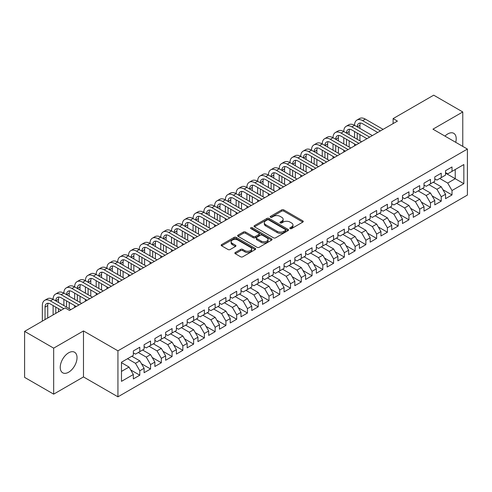 <?xml version="1.0" encoding="UTF-8"?>
<svg xmlns="http://www.w3.org/2000/svg" width="492" height="492" viewBox="0 0 492 492"><rect width="100%" height="100%" fill="white"/><g stroke="black" fill="none" stroke-linecap="round" stroke-linejoin="round"><path stroke-width="0.74" d="M290.114 228.583A1.045 0.603 0 0 0 291.596 228.583L302.826 222.101A1.494 0.861 0 0 0 303.263 221.492A1.494 0.861 0 0 0 302.826 220.883L283.804 209.9A1.494 0.861 0 0 0 281.688 209.9L270.459 216.382A1.045 0.603 0 0 0 270.157 216.806A1.045 0.603 0 0 0 270.459 217.236A1.045 0.603 0 0 0 271.941 217.236L273.392 216.394A4.785 2.761 0 0 1 280.157 216.394L281.744 217.31A4.785 2.761 0 0 1 283.14 219.266A4.785 2.761 0 0 1 281.744 221.215L280.286 222.052A1.045 0.603 0 0 0 279.985 222.482A1.045 0.603 0 0 0 280.286 222.907A1.045 0.603 0 0 0 281.768 222.907L283.22 222.07A4.785 2.761 0 0 1 289.985 222.07L291.572 222.987A4.785 2.761 0 0 1 292.968 224.936A4.785 2.761 0 0 1 291.572 226.892L290.114 227.728A1.045 0.603 0 0 0 289.813 228.159A1.045 0.603 0 0 0 290.114 228.583L290.114 227.728M68.634 372.21A11.876 6.857 120 0 0 76.389 361.743A11.876 6.857 120 0 0 74.569 352.229A11.876 6.857 120 0 0 68.634 352.813A11.876 6.857 120 0 0 60.873 363.281A11.876 6.857 120 0 0 62.693 372.795A11.876 6.857 120 0 0 68.634 372.21M455.709 142.317A11.876 6.857 120 0 0 453.741 133.314A11.876 6.857 120 0 0 447.806 133.904A11.876 6.857 120 0 0 444.965 136.112M235.299 252.482A1.494 0.861 0 0 0 234.862 253.091A1.494 0.861 0 0 0 235.299 253.706L240.637 256.787A1.494 0.861 0 0 0 242.747 256.787L255.219 249.585A1.494 0.861 0 0 0 255.655 248.977A1.494 0.861 0 0 0 255.219 248.368L236.197 237.384A1.494 0.861 0 0 0 234.081 237.384L221.615 244.585A1.494 0.861 0 0 0 221.172 245.194A1.494 0.861 0 0 0 221.615 245.803L228.06 249.524A1.494 0.861 0 0 0 230.17 249.524L235.508 246.443A1.494 0.861 0 0 0 235.945 245.834A1.494 0.861 0 0 0 235.508 245.225L232.31 243.38A3.998 2.306 0 0 1 231.142 241.744A3.998 2.306 0 0 1 233.608 239.616A3.998 2.306 0 0 1 237.968 240.114L250.489 247.341A3.998 2.306 0 0 1 251.658 248.977A3.998 2.306 0 0 1 249.192 251.111A3.998 2.306 0 0 1 244.838 250.606L242.747 249.401A1.494 0.861 0 0 0 240.637 249.401L235.299 252.482L235.299 253.706M53.665 348.151L53.665 394.147L83.486 376.933L83.486 330.938L53.665 348.151L24.6 331.368L65.19 307.937L69.495 310.427L397.419 121.1L393.114 118.609L393.114 123.584M83.486 330.938L117.939 350.827L467.4 149.07L467.4 195.066L117.939 396.823L117.939 350.827M462.769 146.395L462.769 111.961L432.948 129.175L467.4 149.07M462.769 111.961L433.704 95.177L393.114 118.609M273.497 237.808A1.494 0.861 0 0 0 275.612 237.808L288.084 230.613A1.494 0.861 0 0 0 288.521 230.004A1.494 0.861 0 0 0 288.084 229.389L269.062 218.411A1.494 0.861 0 0 0 266.947 218.411L254.481 225.607A1.494 0.861 0 0 0 254.038 226.222A1.494 0.861 0 0 0 254.481 226.83L273.497 237.808M251.252 228.811A1.045 0.603 0 0 1 252.31 228.958L252.31 227.716L271.652 238.878A1.494 0.861 0 0 1 272.088 239.487A1.494 0.861 0 0 1 271.652 240.096L259.179 247.298A1.494 0.861 0 0 1 257.064 247.298L238.048 236.314L238.048 235.096A1.494 0.861 0 0 0 237.605 235.705A1.494 0.861 0 0 0 238.048 236.314M238.048 235.096L243.38 232.015A1.494 0.861 0 0 1 245.496 232.015L253.208 236.468A1.494 0.861 0 0 0 255.323 236.468L258.866 234.426A1.494 0.861 0 0 0 259.302 233.817A1.494 0.861 0 0 0 258.866 233.202L250.834 228.565A1.045 0.603 0 0 1 250.526 228.14A1.045 0.603 0 0 1 251.172 227.581A1.045 0.603 0 0 1 252.31 227.716M445.543 173.123L455.235 178.719L455.235 169.519L463.845 164.543L452.007 171.382L452.007 166.966L445.543 170.699L445.543 175.109L441.238 177.6L441.238 173.184L434.78 176.911L434.78 181.327L430.475 183.811L430.475 179.402L424.012 183.129L424.012 187.544L419.707 190.029L419.707 185.613L413.249 189.346L413.249 193.756L408.944 196.246L408.944 191.831L402.481 195.558L402.481 199.973L398.176 202.458L398.176 198.048L391.718 201.775L391.718 206.191L387.407 208.676L387.407 204.26L380.949 207.993L380.949 212.403L376.644 214.893L376.644 210.478L370.187 214.204L370.187 218.62L365.876 221.105L365.876 216.695L359.418 220.422L359.418 224.838L355.113 227.322L355.113 222.907L348.65 226.64L348.65 231.049L344.345 233.54L344.345 229.124L337.887 232.851L337.887 237.267L333.582 239.752L333.582 235.342L327.118 239.069L327.118 243.485L322.813 245.969L322.813 241.554L316.356 245.287L316.356 249.696L312.051 252.187L312.051 247.771L305.587 251.498L305.587 255.914L301.282 258.398L301.282 253.989L294.825 257.716L294.825 262.131L290.52 264.616L290.52 260.2L284.056 263.933L284.056 268.343L279.751 270.834L279.751 266.418L273.294 270.145L273.294 274.561L268.983 277.045L268.983 272.636L262.525 276.363L262.525 280.778L258.22 283.263L258.22 278.847L251.763 282.58L251.763 286.99L247.451 289.481L247.451 285.065L240.994 288.792L240.994 293.207L236.689 295.692L236.689 291.282L230.225 295.009L230.225 299.425L225.92 301.91L225.92 297.494L219.463 301.227L219.463 305.637L215.158 308.127L215.158 303.712L208.694 307.438L208.694 311.854L204.389 314.339L204.389 309.929L197.932 313.656L197.932 318.072L193.627 320.556L193.627 316.141L187.163 319.874L187.163 324.283L182.858 326.774L182.858 322.358L176.4 326.085L176.4 330.501L172.089 332.986L172.089 328.576L165.632 332.303L165.632 336.719L161.327 339.203L161.327 334.788L154.869 338.521L154.869 342.93L150.558 345.421L150.558 341.005L144.101 344.732L144.101 349.148L139.796 351.632L139.796 347.223L133.338 350.95L133.338 355.365L121.493 362.198L121.493 381.343L133.338 374.51L129.027 367.05L121.493 362.696M463.845 164.543L463.845 183.688L452.007 190.527L447.695 183.067L439.731 178.467M442.911 189.684L452.007 194.937L452.007 190.527M452.007 194.937L445.543 198.67L445.543 194.254L441.238 196.738L436.933 189.285L428.969 184.685M432.142 195.902L441.238 201.154L441.238 196.738M441.238 201.154L434.78 204.881L434.78 200.472L430.475 202.956L426.164 195.496L418.2 190.896M421.373 202.12L430.475 207.372L430.475 202.956M430.475 207.372L424.012 211.099L424.012 206.689L419.707 209.174L415.402 201.714L407.431 197.114M410.611 208.331L419.707 213.583L419.707 209.174M419.707 213.583L413.249 217.316L413.249 212.901L408.944 215.385L404.633 207.931L396.669 203.331M399.842 214.549L408.944 219.801L408.944 215.385M408.944 219.801L402.481 223.528L402.481 219.118L398.176 221.603L393.871 214.143L385.9 209.543M389.08 220.767L398.176 226.019L398.176 221.603M398.176 226.019L391.718 229.746L391.718 225.336L387.407 227.821L383.102 220.361L375.138 215.76M378.311 226.978L387.407 232.23L387.407 227.821M387.407 232.23L380.949 235.963L380.949 231.547L376.644 234.032L372.339 226.578L364.369 221.978M367.549 233.196L376.644 238.448L376.644 234.032M376.644 238.448L370.187 242.175L370.187 237.765L365.876 240.25L361.571 232.79L353.607 228.19M356.78 239.413L365.876 244.665L365.876 240.25M365.876 244.665L359.418 248.392L359.418 243.983L355.113 246.467L350.808 239.007L342.838 234.407M346.017 245.625L355.113 250.877L355.113 246.467M355.113 250.877L348.65 254.61L348.65 250.194L344.345 252.679L340.04 245.225L332.075 240.625M335.249 251.843L344.345 257.095L344.345 252.679M344.345 257.095L337.887 260.822L337.887 256.412L333.582 258.897L329.271 251.437L321.307 246.836M324.486 258.06L333.582 263.312L333.582 258.897M333.582 263.312L327.118 267.039L327.118 262.63L322.813 265.114L318.508 257.654L310.544 253.054M313.718 264.272L322.813 269.524L322.813 265.114M322.813 269.524L316.356 273.257L316.356 268.841L312.051 271.326L307.74 263.872L299.776 259.272M302.949 270.489L312.051 275.741L312.051 271.326M312.051 275.741L305.587 279.468L305.587 275.059L301.282 277.543L296.977 270.083L289.007 265.483M292.187 276.707L301.282 281.959L301.282 277.543M301.282 281.959L294.825 285.686L294.825 281.276L290.52 283.761L286.209 276.301L278.244 271.701M281.418 282.918L290.52 288.171L290.52 283.761M290.52 288.171L284.056 291.904L284.056 287.488L279.751 289.979L275.446 282.519L267.476 277.918M270.655 289.136L279.751 294.388L279.751 289.979M279.751 294.388L273.294 298.115L273.294 293.706L268.983 296.19L264.678 288.73L256.713 284.13M259.887 295.354L268.983 300.606L268.983 296.19M268.983 300.606L262.525 304.333L262.525 299.923L258.22 302.408L253.915 294.948L245.945 290.348M249.124 301.565L258.22 306.817L258.22 302.408M258.22 306.817L251.763 310.55L251.763 306.135L247.451 308.625L243.146 301.166L235.182 296.565M238.356 307.783L247.451 313.035L247.451 308.625M247.451 313.035L240.994 316.768L240.994 312.352L236.689 314.837L232.384 307.377L224.413 302.777M227.593 314.001L236.689 319.253L236.689 314.837M236.689 319.253L230.225 322.98L230.225 318.57L225.92 321.055L221.615 313.595L213.651 308.994M216.824 320.212L225.92 325.464L225.92 321.055M225.92 325.464L219.463 329.197L219.463 324.781L215.158 327.272L210.847 319.812L202.882 315.212M206.056 326.43L215.158 331.682L215.158 327.272M215.158 331.682L208.694 335.415L208.694 330.999L204.389 333.484L200.084 326.024L192.114 321.424M195.293 332.647L204.389 337.899L204.389 333.484M204.389 337.899L197.932 341.626L197.932 337.217L193.627 339.701L189.315 332.241L181.351 327.641M184.525 338.859L193.627 344.111L193.627 339.701M193.627 344.111L187.163 347.844L187.163 343.428L182.858 345.919L178.553 338.459L170.583 333.859M173.762 345.077L182.858 350.329L182.858 345.919M182.858 350.329L176.4 354.062L176.4 349.646L172.089 352.131L167.784 344.671L159.82 340.07M162.993 351.294L172.089 356.546L172.089 352.131M172.089 356.546L165.632 360.273L165.632 355.864L161.327 358.348L157.022 350.888L149.051 346.288M152.231 357.506L161.327 362.758L161.327 358.348M161.327 362.758L154.869 366.491L154.869 362.075L150.558 364.566L146.253 357.106L138.289 352.506M141.462 363.723L150.558 368.975L150.558 364.566M150.558 368.975L144.101 372.708L144.101 368.293L139.796 370.777L135.491 363.317L127.52 358.717M130.7 369.941L139.796 375.193L139.796 370.777M139.796 375.193L133.338 378.92L133.338 374.51M133.338 352.875L135.491 354.123L139.796 351.632M121.493 371.398L129.027 367.05M144.101 346.663L146.253 347.906L150.558 345.421M135.491 363.317L139.796 360.833L131.825 356.233M144.101 368.293L139.796 360.833M154.869 340.446L157.022 341.688L161.327 339.203M146.253 357.106L150.558 354.615L142.594 350.021M154.869 362.075L150.558 354.615M165.632 334.228L167.784 335.476L172.089 332.986M157.022 350.888L161.327 348.404L153.363 343.803M165.632 355.864L161.327 348.404M176.4 328.016L178.553 329.259L182.858 326.774M167.784 344.671L172.089 342.186L164.125 337.586M176.4 349.646L172.089 342.186M187.163 321.799L189.315 323.041L193.627 320.556M178.553 338.459L182.858 335.968L174.894 331.374M187.163 343.428L182.858 335.968M197.932 315.581L200.084 316.83L204.389 314.339M189.315 332.241L193.627 329.757L185.656 325.157M197.932 337.217L193.627 329.757M208.694 309.37L210.847 310.612L215.158 308.127M200.084 326.024L204.389 323.539L196.425 318.939M208.694 330.999L204.389 323.539M219.463 303.152L221.615 304.394L225.92 301.91M210.847 319.812L215.158 317.322L207.187 312.728M219.463 324.781L215.158 317.322M230.225 296.934L232.384 298.183L236.689 295.692M221.615 313.595L225.92 311.11L217.956 306.51M230.225 318.57L225.92 311.11M240.994 290.723L243.146 291.965L247.451 289.481M232.384 307.377L236.689 304.892L228.718 300.292M240.994 312.352L236.689 304.892M251.763 284.505L253.915 285.747L258.22 283.263M243.146 301.166L247.451 298.675L239.487 294.081M251.763 306.135L247.451 298.675M262.525 278.288L264.678 279.536L268.983 277.045M253.915 294.948L258.22 292.463L250.25 287.863M262.525 299.923L258.22 292.463M273.294 272.076L275.446 273.318L279.751 270.834M264.678 288.73L268.983 286.246L261.018 281.645M273.294 293.706L268.983 286.246M284.056 265.858L286.209 267.101L290.52 264.616M275.446 282.519L279.751 280.028L271.787 275.434M284.056 287.488L279.751 280.028M294.825 259.641L296.977 260.889L301.282 258.398M286.209 276.301L290.52 273.816L282.549 269.216M294.825 281.276L290.52 273.816M305.587 253.429L307.74 254.672L312.051 252.187M296.977 270.083L301.282 267.599L293.318 262.999M305.587 275.059L301.282 267.599M316.356 247.212L318.508 248.454L322.813 245.969M307.74 263.872L312.051 261.381L304.081 256.787M316.356 268.841L312.051 261.381M327.118 240.994L329.271 242.242L333.582 239.752M318.508 257.654L322.813 255.17L314.849 250.569M327.118 262.63L322.813 255.17M337.887 234.782L340.04 236.025L344.345 233.54M329.271 251.437L333.582 248.952L325.612 244.352M337.887 256.412L333.582 248.952M348.65 228.565L350.808 229.807L355.113 227.322M340.04 245.225L344.345 242.734L336.38 238.134M348.65 250.194L344.345 242.734M359.418 222.347L361.571 223.596L365.876 221.105M350.808 239.007L355.113 236.523L347.143 231.923M359.418 243.983L355.113 236.523M370.187 216.136L372.339 217.378L376.644 214.893M361.571 232.79L365.876 230.305L357.912 225.705M370.187 237.765L365.876 230.305M380.949 209.918L383.102 211.16L387.407 208.676M372.339 226.578L376.644 224.088L368.674 219.487M380.949 231.547L376.644 224.088M391.718 203.7L393.871 204.949L398.176 202.458M383.102 220.361L387.407 217.876L379.443 213.276M391.718 225.336L387.407 217.876M402.481 197.489L404.633 198.731L408.944 196.246M393.871 214.143L398.176 211.658L390.211 207.058M402.481 219.118L398.176 211.658M413.249 191.271L415.402 192.513L419.707 190.029M404.633 207.931L408.944 205.441L400.974 200.841M413.249 212.901L408.944 205.441M424.012 185.053L426.164 186.302L430.475 183.811M415.402 201.714L419.707 199.229L411.743 194.629M424.012 206.689L419.707 199.229M434.78 178.842L436.933 180.084L441.238 177.6M426.164 195.496L430.475 193.012L422.505 188.411M434.78 200.472L430.475 193.012M445.543 172.624L447.695 173.867L452.007 171.382M436.933 189.285L441.238 186.794L433.274 182.194M445.543 194.254L441.238 186.794M24.6 331.368L24.6 377.37L53.665 394.147M83.486 376.933L117.939 396.823M447.695 183.067L455.235 178.719L463.845 183.688M290.532 228.731L291.572 228.134A4.785 2.761 0 0 0 292.968 226.179L292.968 224.936M283.14 219.266L283.14 220.508A4.785 2.761 0 0 1 281.744 222.458L280.704 223.054M302.801 222.113L283.804 211.142A1.494 0.861 0 0 0 281.688 211.142L270.877 217.384M288.06 230.625L269.062 219.653A1.494 0.861 0 0 0 266.947 219.653L254.499 226.843L254.481 225.607M285.44 230.428A1.045 0.603 0 0 0 285.747 230.004A1.045 0.603 0 0 0 285.44 229.573L268.743 219.936A1.045 0.603 0 0 0 267.267 219.936L265.729 220.822A4.785 2.761 0 0 0 264.333 222.771A4.785 2.761 0 0 0 265.729 224.721L277.144 231.314A4.785 2.761 0 0 0 283.909 231.314L285.44 230.428L285.44 231.67A1.045 0.603 0 0 0 285.747 231.246L285.747 230.004M264.333 222.771L264.333 224.014A4.785 2.761 0 0 0 265.729 225.969L265.729 224.721M285.44 231.67L283.909 232.556A4.785 2.761 0 0 1 277.144 232.556L265.729 225.969M238.067 236.326L243.38 233.257L243.38 232.015M259.302 233.817L259.302 235.059A1.494 0.861 0 0 1 258.866 235.668L255.323 237.71A1.494 0.861 0 0 1 253.208 237.71L245.496 233.257A1.494 0.861 0 0 0 243.38 233.257M252.31 228.958L271.627 240.108M261.215 241.092A3.998 2.306 0 0 0 265.569 241.59A3.998 2.306 0 0 0 268.042 239.456A3.998 2.306 0 0 0 266.867 237.827L262.457 235.281A1.494 0.861 0 0 0 260.342 235.281L256.806 237.322A1.494 0.861 0 0 0 256.363 237.931A1.494 0.861 0 0 0 256.806 238.54L261.215 241.092L261.215 242.335A3.998 2.306 0 0 0 265.569 242.833A3.998 2.306 0 0 0 268.042 240.699L268.042 239.456M256.363 237.931L256.363 239.173A1.494 0.861 0 0 0 256.806 239.788L256.806 238.54M261.215 242.335L256.806 239.788M251.658 248.977L251.658 250.219A3.998 2.306 0 0 1 249.192 252.353A3.998 2.306 0 0 1 244.838 251.849L242.747 250.643A1.494 0.861 0 0 0 240.637 250.643L235.317 253.718M231.142 241.744L231.142 242.987A3.998 2.306 0 0 0 232.31 244.622L232.31 243.38M235.49 246.455L232.31 244.622M255.2 249.598L236.197 238.626A1.494 0.861 0 0 0 234.081 238.626L221.634 245.815M42.343 321.128L42.343 305.563A11.421 6.593 60 0 1 44.704 300.335L47.398 298.785A11.421 6.593 60 0 1 53.105 299.351A11.421 6.593 60 0 1 55.473 294.124L58.167 292.568A11.421 6.593 60 0 1 63.874 293.134A11.421 6.593 60 0 1 66.242 287.906L68.929 286.35A11.421 6.593 60 0 1 74.643 286.916A11.421 6.593 60 0 1 77.004 281.688L79.698 280.139A11.421 6.593 60 0 1 85.405 280.704A11.421 6.593 60 0 1 87.773 275.477L90.46 273.921A11.421 6.593 60 0 1 96.174 274.487A11.421 6.593 60 0 1 98.535 269.259L101.229 267.703A11.421 6.593 60 0 1 106.936 268.269A11.421 6.593 60 0 1 109.304 263.042L111.991 261.492A11.421 6.593 60 0 1 117.705 262.058A11.421 6.593 60 0 1 120.066 256.83L122.76 255.274A11.421 6.593 60 0 1 128.467 255.84A11.421 6.593 60 0 1 130.835 250.612L133.523 249.057A11.421 6.593 60 0 1 139.236 249.622A11.421 6.593 60 0 1 141.598 244.395L144.291 242.845A11.421 6.593 60 0 1 149.999 243.411A11.421 6.593 60 0 1 152.366 238.183L155.06 236.627A11.421 6.593 60 0 1 160.767 237.193A11.421 6.593 60 0 1 163.129 231.966L165.822 230.41A11.421 6.593 60 0 1 171.53 230.976A11.421 6.593 60 0 1 173.897 225.748L176.591 224.198A11.421 6.593 60 0 1 182.298 224.764A11.421 6.593 60 0 1 184.666 219.537L187.354 217.981A11.421 6.593 60 0 1 193.067 218.546A11.421 6.593 60 0 1 195.429 213.319L198.122 211.763A11.421 6.593 60 0 1 203.829 212.329A11.421 6.593 60 0 1 206.197 207.101L208.885 205.551A11.421 6.593 60 0 1 214.598 206.117A11.421 6.593 60 0 1 216.96 200.89L219.653 199.334A11.421 6.593 60 0 1 225.361 199.9A11.421 6.593 60 0 1 227.728 194.672L230.416 193.116A11.421 6.593 60 0 1 236.129 193.682A11.421 6.593 60 0 1 238.491 188.454L241.185 186.905A11.421 6.593 60 0 1 246.892 187.464A11.421 6.593 60 0 1 249.26 182.243L251.947 180.687A11.421 6.593 60 0 1 257.66 181.253A11.421 6.593 60 0 1 260.022 176.025L262.716 174.469A11.421 6.593 60 0 1 268.423 175.035A11.421 6.593 60 0 1 270.791 169.808L273.484 168.258A11.421 6.593 60 0 1 279.192 168.817A11.421 6.593 60 0 1 281.553 163.596L284.247 162.04A11.421 6.593 60 0 1 289.954 162.606A11.421 6.593 60 0 1 292.322 157.379L295.015 155.823A11.421 6.593 60 0 1 300.723 156.388A11.421 6.593 60 0 1 303.09 151.161L305.778 149.611A11.421 6.593 60 0 1 311.491 150.171A11.421 6.593 60 0 1 313.853 144.949L316.547 143.393A11.421 6.593 60 0 1 322.254 143.959A11.421 6.593 60 0 1 324.622 138.732L327.309 137.176A11.421 6.593 60 0 1 333.022 137.742A11.421 6.593 60 0 1 335.384 132.514L338.078 130.964A11.421 6.593 60 0 1 343.785 131.524A11.421 6.593 60 0 1 346.153 126.303L348.84 124.747A11.421 6.593 60 0 1 354.554 125.312A11.421 6.593 60 0 1 356.915 120.085L359.609 118.529A11.421 6.593 60 0 1 365.316 119.095L383.102 129.365M356.915 120.085A11.421 6.593 60 0 1 362.629 120.651L380.414 130.915M377.721 132.471L362.629 123.756A7.614 4.397 -120 0 0 358.822 123.381A7.614 4.397 -120 0 0 357.241 126.862L359.935 125.312L359.935 128.418M360.415 123.031A7.614 4.397 -120 0 0 359.935 125.312M357.241 133.08L357.241 139.297M359.935 134.636L359.935 140.847M354.554 145.847L354.554 143.959M354.554 137.742L354.554 131.524M346.153 126.303A11.421 6.593 60 0 1 351.86 126.862L354.554 125.312L372.339 135.577M351.86 126.862L369.646 137.133M366.952 138.689L351.86 129.974A7.614 4.397 -120 0 0 348.053 129.599A7.614 4.397 -120 0 0 346.479 133.08L349.166 131.524L349.166 134.636M349.646 129.242A7.614 4.397 -120 0 0 349.166 131.524M346.479 139.297L346.479 145.509M349.166 140.847L349.166 147.065M343.785 152.065L343.785 150.171M343.785 143.959L343.785 137.742M335.384 132.514A11.421 6.593 60 0 1 341.097 133.08L343.785 131.524L361.571 141.794M341.097 133.08L358.877 143.35M356.19 144.9L341.097 136.186A7.614 4.397 -120 0 0 337.291 135.81A7.614 4.397 -120 0 0 335.71 139.297L338.404 137.742L338.404 140.847M338.877 135.46A7.614 4.397 -120 0 0 338.404 137.742M335.71 145.509L335.71 151.727M338.404 147.065L338.404 153.283M333.022 158.276L333.022 156.388M333.022 150.171L333.022 143.959M324.622 138.732A11.421 6.593 60 0 1 330.329 139.297L333.022 137.742L350.808 148.012M330.329 139.297L348.115 149.562M345.421 151.118L330.329 142.403A7.614 4.397 -120 0 0 326.522 142.028A7.614 4.397 -120 0 0 324.948 145.509L327.635 143.959L327.635 147.065M328.115 141.678A7.614 4.397 -120 0 0 327.635 143.959M324.948 151.727L324.948 157.944M327.635 153.283L327.635 159.494M322.254 164.494L322.254 162.606M322.254 156.388L322.254 150.171M313.853 144.949A11.421 6.593 60 0 1 319.56 145.509L322.254 143.959L340.04 154.224M319.56 145.509L337.346 155.78M334.658 157.335L319.56 148.621A7.614 4.397 -120 0 0 315.759 148.246A7.614 4.397 -120 0 0 314.179 151.727L316.873 150.177L316.873 153.283M317.346 147.889A7.614 4.397 -120 0 0 316.873 150.177M314.179 157.944L314.179 164.156M316.873 159.494L316.873 165.712M311.491 170.712L311.491 168.817M311.491 162.606L311.491 156.388M303.09 151.161A11.421 6.593 60 0 1 308.798 151.727L311.491 150.171L329.271 160.441M308.798 151.727L326.583 161.997M323.89 163.547L308.798 154.832A7.614 4.397 -120 0 0 304.991 154.457A7.614 4.397 -120 0 0 303.416 157.944L306.104 156.388L306.104 159.494M306.584 154.107A7.614 4.397 -120 0 0 306.104 156.388M303.416 164.156L303.416 170.373M306.104 165.712L306.104 171.929M300.723 176.923L300.723 175.035M300.723 168.817L300.723 162.606M292.322 157.379A11.421 6.593 60 0 1 298.029 157.944L300.723 156.388L318.508 166.659M298.029 157.944L315.815 168.209M313.127 169.765L298.029 161.05A7.614 4.397 -120 0 0 294.222 160.675A7.614 4.397 -120 0 0 292.648 164.156L295.341 162.606L295.341 165.712M295.815 160.324A7.614 4.397 -120 0 0 295.341 162.606M292.648 170.373L292.648 176.591M295.341 171.929L295.341 178.141M289.954 183.141L289.954 181.253M289.954 175.035L289.954 168.817M281.553 163.596A11.421 6.593 60 0 1 287.267 164.156L289.954 162.606L307.74 172.87M287.267 164.156L305.052 174.426M302.359 175.982L287.267 167.268A7.614 4.397 -120 0 0 283.46 166.893A7.614 4.397 -120 0 0 281.885 170.373L284.573 168.824L284.573 171.929M285.053 166.536A7.614 4.397 -120 0 0 284.573 168.824M281.885 176.591L281.885 182.803M284.573 178.147L284.573 184.359M279.192 189.358L279.192 187.47M279.192 181.253L279.192 175.035M270.791 169.808A11.421 6.593 60 0 1 276.498 170.373L279.192 168.817L296.977 179.088M276.498 170.373L294.284 180.644M291.596 182.194L276.498 173.479A7.614 4.397 -120 0 0 272.691 173.104A7.614 4.397 -120 0 0 271.117 176.591L273.81 175.035L273.81 178.141M274.284 172.753A7.614 4.397 -120 0 0 273.81 175.035M271.117 182.809L271.117 189.02M273.81 184.359L273.81 190.576M268.423 195.57L268.423 193.682M268.423 187.464L268.423 181.253M260.022 176.025A11.421 6.593 60 0 1 265.735 176.591L268.423 175.035L286.209 185.306M265.735 176.591L283.521 186.855M280.827 188.411L265.735 179.697A7.614 4.397 -120 0 0 261.928 179.322A7.614 4.397 -120 0 0 260.348 182.803L263.042 181.253L263.042 184.359M263.521 178.971A7.614 4.397 -120 0 0 263.042 181.253M260.348 189.02L260.348 195.238M263.042 190.576L263.042 196.794M257.66 201.788L257.66 199.9M257.66 193.682L257.66 187.47M249.26 182.243A11.421 6.593 60 0 1 254.967 182.803L257.66 181.253L275.446 191.517M254.967 182.803L272.752 193.073M270.059 194.629L254.967 185.915A7.614 4.397 -120 0 0 251.16 185.539A7.614 4.397 -120 0 0 249.585 189.02L252.279 187.47L252.279 190.576M252.753 185.183A7.614 4.397 -120 0 0 252.279 187.47M249.585 195.238L249.585 201.456M252.279 196.794L252.279 203.005M246.892 208.005L246.892 206.117M246.892 199.9L246.892 193.682M238.491 188.454A11.421 6.593 60 0 1 244.204 189.02L246.892 187.464L264.678 197.735M244.204 189.02L261.99 199.291M259.296 200.841L244.204 192.132A7.614 4.397 -120 0 0 240.397 191.751A7.614 4.397 -120 0 0 238.817 195.238L241.51 193.682L241.51 196.794M241.99 191.4A7.614 4.397 -120 0 0 241.51 193.682M238.817 201.456L238.817 207.667M241.51 203.005L241.51 209.223M236.129 214.217L236.129 212.329M236.129 206.117L236.129 199.9M227.728 194.672A11.421 6.593 60 0 1 233.436 195.238L236.129 193.682L253.915 203.952M233.436 195.238L251.221 205.502M248.528 207.058L233.436 198.344A7.614 4.397 -120 0 0 229.629 197.968A7.614 4.397 -120 0 0 228.054 201.456L230.742 199.9L230.742 203.005M231.222 197.618A7.614 4.397 -120 0 0 230.742 199.9M228.054 207.667L228.054 213.885M230.742 209.223L230.742 215.441M225.361 220.434L225.361 218.546M225.361 212.329L225.361 206.117M216.96 200.89A11.421 6.593 60 0 1 222.673 201.456L225.361 199.9L243.146 210.164M222.673 201.456L240.453 211.72M237.765 213.276L222.673 204.561A7.614 4.397 -120 0 0 218.866 204.186A7.614 4.397 -120 0 0 217.286 207.667L219.979 206.117L219.979 209.223M220.453 203.829A7.614 4.397 -120 0 0 219.979 206.117M217.286 213.885L217.286 220.102M219.979 215.441L219.979 221.652M214.598 226.652L214.598 224.764M214.598 218.546L214.598 212.329M206.197 207.101A11.421 6.593 60 0 1 211.904 207.667L214.598 206.117L232.384 216.382M211.904 207.667L229.69 217.938M226.996 219.487L211.904 210.779A7.614 4.397 -120 0 0 208.098 210.398A7.614 4.397 -120 0 0 206.523 213.885L209.211 212.329L209.211 215.441M209.69 210.047A7.614 4.397 -120 0 0 209.211 212.329M206.523 220.102L206.523 226.314M209.211 221.652L209.211 227.87M203.829 232.864L203.829 230.976M203.829 224.764L203.829 218.546M195.429 213.319A11.421 6.593 60 0 1 201.136 213.885L203.829 212.329L221.615 222.599M201.136 213.885L218.922 224.149M216.234 225.705L201.136 216.99A7.614 4.397 -120 0 0 197.335 216.615A7.614 4.397 -120 0 0 195.755 220.102L198.448 218.546L198.448 221.652M198.922 216.265A7.614 4.397 -120 0 0 198.448 218.546M195.755 226.314L195.755 232.532M198.448 227.87L198.448 234.087M193.067 239.081L193.067 237.193M193.067 230.976L193.067 224.764M184.666 219.537A11.421 6.593 60 0 1 190.373 220.102L193.067 218.546L210.847 228.811M190.373 220.102L208.159 230.367M205.465 231.923L190.373 223.208A7.614 4.397 -120 0 0 186.566 222.833A7.614 4.397 -120 0 0 184.992 226.314L187.68 224.764L187.68 227.87M188.159 222.476A7.614 4.397 -120 0 0 187.68 224.764M184.992 232.532L184.992 238.749M187.68 234.087L187.68 240.299M182.298 245.299L182.298 243.411M182.298 237.193L182.298 230.976M173.897 225.748A11.421 6.593 60 0 1 179.605 226.314L182.298 224.764L200.084 235.028M179.605 226.314L197.39 236.584M194.703 238.134L179.605 229.426A7.614 4.397 -120 0 0 175.798 229.044A7.614 4.397 -120 0 0 174.223 232.532L176.917 230.976L176.917 234.087M177.391 228.694A7.614 4.397 -120 0 0 176.917 230.976M174.223 238.749L174.223 244.961M176.917 240.299L176.917 246.517M171.53 251.51L171.53 249.622M171.53 243.411L171.53 237.193M163.129 231.966A11.421 6.593 60 0 1 168.842 232.532L171.53 230.976L189.315 241.246M168.842 232.532L186.628 242.796M183.934 244.352L168.842 235.637A7.614 4.397 -120 0 0 165.035 235.262A7.614 4.397 -120 0 0 163.461 238.749L166.148 237.193L166.148 240.299M166.628 234.912A7.614 4.397 -120 0 0 166.148 237.193M163.461 244.961L163.461 251.178M166.148 246.517L166.148 252.734M160.767 257.728L160.767 255.84M160.767 249.622L160.767 243.411M152.366 238.183A11.421 6.593 60 0 1 158.073 238.749L160.767 237.193L178.553 247.458M158.073 238.749L175.859 249.013M173.172 250.569L158.073 241.855A7.614 4.397 -120 0 0 154.267 241.48A7.614 4.397 -120 0 0 152.692 244.961L155.386 243.411L155.386 246.517M155.859 241.123A7.614 4.397 -120 0 0 155.386 243.411M152.692 251.178L152.692 257.396M155.386 252.734L155.386 258.946M149.999 263.946L149.999 262.058M149.999 255.84L149.999 249.622M141.598 244.395A11.421 6.593 60 0 1 147.311 244.961L149.999 243.411L167.784 253.675M147.311 244.961L165.097 255.231M162.403 256.781L147.311 248.073A7.614 4.397 -120 0 0 143.504 247.691A7.614 4.397 -120 0 0 141.924 251.178L144.617 249.622L144.617 252.734M145.097 247.341A7.614 4.397 -120 0 0 144.617 249.622M141.924 257.396L141.924 263.607M144.617 258.946L144.617 265.163M139.236 270.157L139.236 268.269M139.236 262.058L139.236 255.84M130.835 250.612A11.421 6.593 60 0 1 136.542 251.178L139.236 249.622L157.022 259.893M136.542 251.178L154.328 261.443M151.634 262.999L136.542 254.284A7.614 4.397 -120 0 0 132.735 253.909A7.614 4.397 -120 0 0 131.161 257.396L133.855 255.84L133.855 258.946M134.328 253.558A7.614 4.397 -120 0 0 133.855 255.84M131.161 263.607L131.161 269.825M133.855 265.163L133.855 271.381M128.467 276.375L128.467 274.487M128.467 268.269L128.467 262.058M120.066 256.83A11.421 6.593 60 0 1 125.78 257.396L128.467 255.84L146.253 266.104M125.78 257.396L143.566 267.66M140.872 269.216L125.78 260.502A7.614 4.397 -120 0 0 121.973 260.127A7.614 4.397 -120 0 0 120.392 263.607L123.086 262.058L123.086 265.163M123.566 259.77A7.614 4.397 -120 0 0 123.086 262.058M120.392 269.825L120.392 276.043M123.086 271.381L123.086 277.593M117.705 282.592L117.705 280.704M117.705 274.487L117.705 268.269M109.304 263.042A11.421 6.593 60 0 1 115.011 263.607L117.705 262.058L135.491 272.322M115.011 263.607L132.797 273.878M130.103 275.428L115.011 266.719A7.614 4.397 -120 0 0 111.204 266.338A7.614 4.397 -120 0 0 109.63 269.825L112.317 268.269L112.317 271.381M112.797 265.988A7.614 4.397 -120 0 0 112.317 268.269M109.63 276.043L109.63 282.254M112.317 277.593L112.317 283.81M106.936 288.804L106.936 286.916M106.936 280.704L106.936 274.487M98.535 269.259A11.421 6.593 60 0 1 104.249 269.825L106.936 268.269L124.722 278.54M104.249 269.825L122.028 280.089M119.341 281.645L104.249 272.931A7.614 4.397 -120 0 0 100.442 272.556A7.614 4.397 -120 0 0 98.861 276.043L101.555 274.487L101.555 277.593M102.029 272.205A7.614 4.397 -120 0 0 101.555 274.487M98.861 282.254L98.861 288.472M101.555 283.81L101.555 290.028M96.174 295.022L96.174 293.134M96.174 286.916L96.174 280.704M87.773 275.477A11.421 6.593 60 0 1 93.48 276.043L96.174 274.487L113.96 284.751M93.48 276.043L111.266 286.307M108.572 287.863L93.48 279.148A7.614 4.397 -120 0 0 89.673 278.773A7.614 4.397 -120 0 0 88.099 282.254L90.786 280.704L90.786 283.81M91.266 278.417A7.614 4.397 -120 0 0 90.786 280.704M88.099 288.472L88.099 294.69M90.786 290.028L90.786 296.239M85.405 301.239L85.405 299.351M85.405 293.134L85.405 286.916M77.004 281.688A11.421 6.593 60 0 1 82.711 282.254L85.405 280.704L103.191 290.969M82.711 282.254L100.497 292.525M97.81 294.075L82.711 285.366A7.614 4.397 -120 0 0 78.911 284.985A7.614 4.397 -120 0 0 77.33 288.472L80.024 286.916L80.024 290.028M80.497 284.634A7.614 4.397 -120 0 0 80.024 286.916M77.33 294.69L77.33 300.901M80.024 296.239L80.024 302.457M74.643 307.451L74.643 305.563M74.643 299.351L74.643 293.134M66.242 287.906A11.421 6.593 60 0 1 71.949 288.472L74.643 286.916L92.422 297.186M71.949 288.472L89.735 298.736M87.041 300.292L71.949 291.578A7.614 4.397 -120 0 0 68.142 291.202A7.614 4.397 -120 0 0 66.568 294.69L69.255 293.134L69.255 296.239M69.735 290.852A7.614 4.397 -120 0 0 69.255 293.134M66.568 300.901L66.568 307.119M69.255 302.457L69.255 308.675M63.874 305.563L63.874 299.351M55.473 294.124A11.421 6.593 60 0 1 61.18 294.69L63.874 293.134L81.66 303.398M61.18 294.69L78.966 304.954M76.278 306.51L61.18 297.795A7.614 4.397 -120 0 0 57.373 297.42A7.614 4.397 -120 0 0 55.799 300.901L58.493 299.351L58.493 302.457M58.966 297.063A7.614 4.397 -120 0 0 58.493 299.351M55.799 307.119L55.799 313.361M58.493 308.675L58.493 311.805M53.105 314.911L53.105 305.563M44.704 300.335A11.421 6.593 60 0 1 50.418 300.901L53.105 299.351L70.891 309.616M50.418 300.901L63.892 308.687M61.205 310.237L50.418 304.013A7.614 4.397 -120 0 0 46.611 303.632A7.614 4.397 -120 0 0 45.036 307.119L45.036 319.572M48.204 303.281A7.614 4.397 -120 0 0 47.724 305.563L47.724 318.023M291.572 228.134L291.572 226.892M280.286 222.907L280.286 222.052M281.744 222.458L281.744 221.215M270.459 217.236L270.459 216.382M281.688 211.142L281.688 209.9M283.804 211.142L283.804 209.9M302.826 222.101L302.826 220.883M266.947 219.653L266.947 218.411M269.062 219.653L269.062 218.411M288.084 230.613L288.084 229.389M277.144 232.556L277.144 231.314M283.909 232.556L283.909 231.314M245.496 233.257L245.496 232.015M253.208 237.71L253.208 236.468M255.323 237.71L255.323 236.468M258.866 235.668L258.866 234.426M271.652 240.096L271.652 238.878M240.637 250.643L240.637 249.401M242.747 250.643L242.747 249.401M244.838 251.849L244.838 250.606M235.508 246.443L235.508 245.225M221.615 245.803L221.615 244.585M234.081 238.626L234.081 237.384M236.197 238.626L236.197 237.384M255.219 249.585L255.219 248.368M365.316 119.095L362.629 120.651M47.724 305.563L45.036 307.119"/></g></svg>
